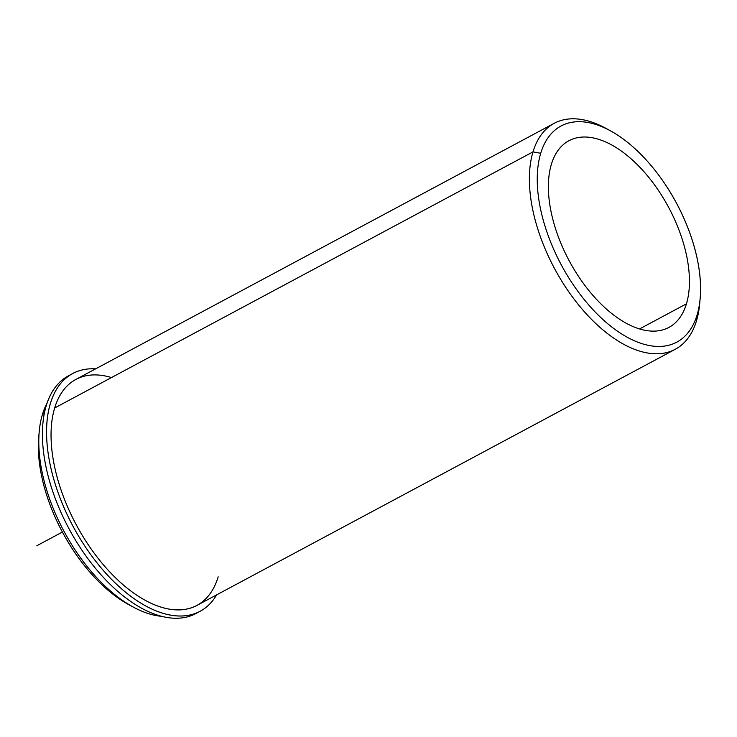 <?xml version="1.0" encoding="UTF-8"?>
<svg xmlns="http://www.w3.org/2000/svg" width="737" height="737" viewBox="0 0 737 737"><rect width="100%" height="100%" fill="white"/><g stroke="black" fill="none" stroke-linecap="round" stroke-linejoin="round"><path stroke-width="1.11" d="M686.451 303.819L639.513 328.951L686.451 303.819A105.888 56.427 -118.2 0 1 668.892 327.421A105.888 56.427 -118.2 0 1 582.81 282.612A105.888 56.427 -118.2 0 1 551.368 164.323A105.888 56.427 -118.2 0 1 568.927 140.721A105.888 56.427 -118.2 0 1 655.009 185.531A105.888 56.427 -118.2 0 1 686.451 303.819A105.888 56.427 61.8 0 0 639.191 166.544A105.888 56.427 61.8 0 0 551.368 164.323A105.888 56.427 61.8 0 0 598.628 301.599A105.888 56.427 61.8 0 0 686.451 303.819M111.48 377.565A128.183 68.311 61.8 0 0 54.667 407.985A128.183 68.311 61.8 0 0 111.877 574.151A128.183 68.311 61.8 0 0 218.18 576.841M42.396 414.553A128.183 68.311 -118.2 0 1 47.159 402.973A128.183 68.311 61.8 0 0 42.396 414.553L44.34 413.512L42.396 414.553A128.183 68.311 61.8 0 0 39.236 431.504A128.183 68.311 61.8 0 0 133.24 607.067A128.183 68.311 61.8 0 0 161.375 616.298A128.183 68.311 -118.2 0 1 68.799 539.862A128.183 68.311 -118.2 0 1 42.396 414.553M39.033 434.139A122.609 65.335 61.8 0 0 130.937 605.777M133.24 607.067L128.689 604.598A122.609 65.335 -118.2 0 1 38.766 436.663L39.236 431.504M696.511 320.724A128.183 68.311 61.8 0 0 699.883 301.147A128.183 68.311 -118.2 0 1 699.68 303.773A128.183 68.311 -118.2 0 1 696.511 320.724A128.183 68.311 -118.2 0 1 590.199 318.034A128.183 68.311 -118.2 0 1 532.998 151.868L54.667 407.985A128.183 68.311 -118.2 0 1 75.92 379.408L554.242 123.291A128.183 68.311 61.8 0 0 532.998 151.868A128.183 68.311 61.8 0 0 571.055 295.049A128.183 68.311 61.8 0 0 675.258 349.301A128.183 68.311 61.8 0 0 696.511 320.724L697.119 314.828A122.609 65.335 -118.2 0 1 595.432 312.258A122.609 65.335 -118.2 0 1 540.709 153.314A122.609 65.335 -118.2 0 1 642.397 155.885A122.609 65.335 -118.2 0 1 697.119 314.828L696.511 320.724M607.979 129.5A128.183 68.311 61.8 0 0 554.242 123.291M675.258 349.301L196.936 605.418A128.183 68.311 -118.2 0 1 92.724 551.175A128.183 68.311 -118.2 0 1 54.667 407.985L532.998 151.868L540.709 153.314A122.609 65.335 61.8 0 0 595.432 312.258A122.609 65.335 61.8 0 0 697.119 314.828A122.609 65.335 61.8 0 0 700.141 298.614A122.609 65.335 61.8 0 0 610.227 130.679A122.609 65.335 61.8 0 0 540.709 153.314L532.998 151.868A128.183 68.311 -118.2 0 1 605.676 128.21L610.227 130.679M200.086 611.314A134.871 71.867 61.8 0 0 216.632 594.87A134.871 71.867 -118.2 0 1 73.064 526.338A134.871 71.867 -118.2 0 1 95.617 368.859A134.871 71.867 61.8 0 0 72.76 373.512A134.871 71.867 61.8 0 0 73.064 526.338A134.871 71.867 61.8 0 0 200.086 611.314L195.931 613.543A134.871 71.867 -118.2 0 1 68.909 528.567A134.871 71.867 -118.2 0 1 68.605 375.741A134.871 71.867 -118.2 0 1 70.715 374.691A134.871 71.867 61.8 0 0 68.909 528.567A134.871 71.867 61.8 0 0 197.977 612.364M62.405 532.05L36.85 545.73M699.68 303.773L700.141 298.614M68.605 375.741L72.76 373.512"/></g></svg>
